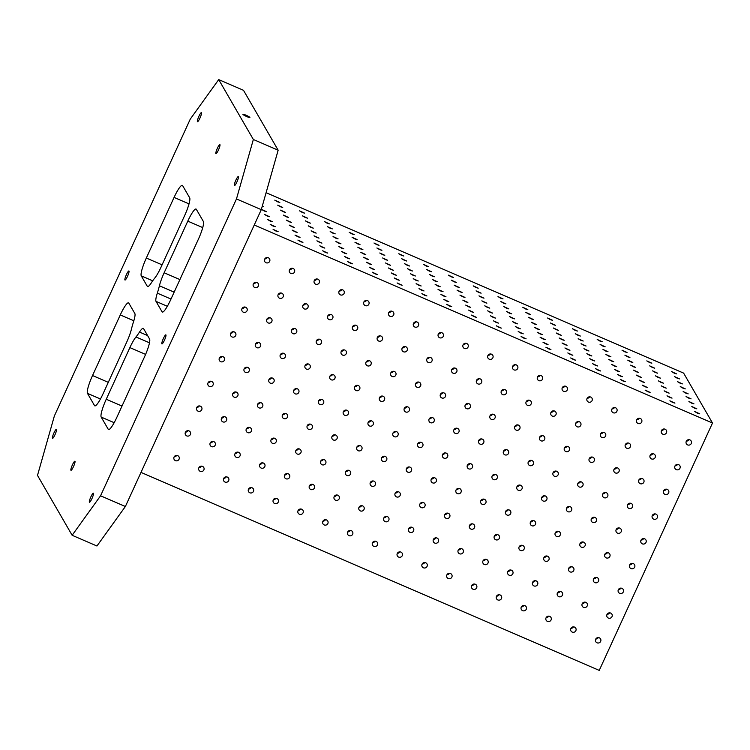<?xml version="1.0" encoding="UTF-8"?>
<svg xmlns="http://www.w3.org/2000/svg" width="750" height="750" viewBox="0 0 750 750"><rect width="100%" height="100%" fill="white"/><g stroke="black" fill="none" stroke-linecap="round" stroke-linejoin="round"><path stroke-width="1.12" d="M433.481 539.288A2.775 2.709 150 0 0 435.994 537.834M408.675 528.572A2.775 2.709 150 0 0 411.197 527.119M383.878 517.856A2.775 2.709 150 0 0 386.391 516.403M359.081 507.141A2.775 2.709 150 0 0 361.594 505.688M334.275 496.425A2.775 2.709 150 0 0 336.797 494.972M309.478 485.709A2.775 2.709 150 0 0 311.991 484.256M444.806 514.547A2.775 2.709 150 0 0 447.319 513.094M420 503.831A2.775 2.709 150 0 0 422.522 502.378M395.203 493.116A2.775 2.709 150 0 0 397.716 491.663M370.406 482.4A2.775 2.709 150 0 0 372.919 480.947M345.6 471.684A2.775 2.709 150 0 0 348.122 470.231M320.803 460.969A2.775 2.709 150 0 0 323.316 459.516M431.325 479.1A2.775 2.709 150 0 0 433.847 477.638M406.528 468.384A2.775 2.709 150 0 0 409.041 466.922M381.731 457.669A2.775 2.709 150 0 0 384.244 456.206M356.925 446.953A2.775 2.709 150 0 0 359.447 445.491M37.5 475.397L54.375 415.941L190.284 119.091L218.709 79.603L253.35 139.491L236.475 198.947L100.566 495.797L72.141 535.284L37.5 475.397M545.812 343.894L543 342.234L548.044 344.55L545.812 343.894M421.106 503.634L421.613 502.509M432.431 478.894L432.938 477.778M477.731 379.941L478.247 378.825M466.631 403.678L465.787 404.85M453.984 429.619A2.775 2.709 150 0 0 456.497 428.166M429.178 418.903A2.775 2.709 150 0 0 431.7 417.45M404.381 408.188A2.775 2.709 150 0 0 406.894 406.734M379.575 397.472A2.775 2.709 150 0 0 382.097 396.019M490.106 415.603A2.775 2.709 150 0 0 492.619 414.15M465.309 404.887A2.775 2.709 150 0 0 467.822 403.434M440.503 394.172A2.775 2.709 150 0 0 443.025 392.709M415.706 383.456A2.775 2.709 150 0 0 418.219 381.994M390.909 372.741A2.775 2.709 150 0 0 393.422 371.278M366.103 362.025A2.775 2.709 150 0 0 368.625 360.562M501.431 390.863A2.775 2.709 150 0 0 503.944 389.409M476.634 380.147A2.775 2.709 150 0 0 479.147 378.694M451.828 369.431A2.775 2.709 150 0 0 454.35 367.978M427.031 358.716A2.775 2.709 150 0 0 429.544 357.262M402.234 348A2.775 2.709 150 0 0 404.747 346.547M377.428 337.284A2.775 2.709 150 0 0 379.95 335.831M557.484 592.866A2.775 2.709 150 0 0 559.997 591.413M532.678 582.15A2.775 2.709 150 0 0 535.2 580.697M507.881 571.434A2.775 2.709 150 0 0 510.394 569.981M483.084 560.719A2.775 2.709 150 0 0 485.597 559.266M568.809 568.125A2.775 2.709 150 0 0 571.322 566.672M544.003 557.409A2.775 2.709 150 0 0 546.525 555.956M519.206 546.694A2.775 2.709 150 0 0 521.719 545.241M494.409 535.978A2.775 2.709 150 0 0 496.922 534.525M580.134 543.394A2.775 2.709 150 0 0 582.647 541.941M555.328 532.678A2.775 2.709 150 0 0 557.85 531.225M530.531 521.962A2.775 2.709 150 0 0 533.044 520.509M505.734 511.247A2.775 2.709 150 0 0 508.247 509.784M259.875 464.278A2.775 2.709 150 0 0 262.387 462.825M235.078 453.562A2.775 2.709 150 0 0 237.591 452.109M210.272 442.847A2.775 2.709 150 0 0 212.794 441.394M185.475 432.131A2.775 2.709 150 0 0 187.988 430.678M271.2 439.537A2.775 2.709 150 0 0 273.712 438.084M246.403 428.822A2.775 2.709 150 0 0 248.916 427.369M221.597 418.106A2.775 2.709 150 0 0 224.119 416.653M196.8 407.391A2.775 2.709 150 0 0 199.312 405.938M257.728 404.091A2.775 2.709 150 0 0 260.241 402.628M232.922 393.375A2.775 2.709 150 0 0 235.444 391.913M208.125 382.659A2.775 2.709 150 0 0 210.638 381.197M116.784 417.459L144.525 356.85A16.453 2.803 -66.6 0 0 149.588 339.019L143.569 328.594A16.453 2.803 -66.6 0 0 143.297 328.341A16.453 2.803 -66.6 0 0 139.5 332.072A35.644 6.066 -66.6 0 1 135.975 336.966A16.453 2.803 -66.6 0 0 129.881 347.606L106.247 399.244A16.453 2.803 -66.6 0 0 101.184 417.075L108.253 429.309A16.453 2.803 -66.6 0 0 108.525 429.562A16.453 2.803 -66.6 0 0 116.784 417.459M602.784 493.922A2.775 2.709 150 0 0 605.297 492.459M577.987 483.197A2.775 2.709 150 0 0 580.5 481.744M553.181 472.481A2.775 2.709 150 0 0 555.703 471.028M614.109 469.181A2.775 2.709 150 0 0 616.622 467.728M589.312 458.466A2.775 2.709 150 0 0 591.825 457.013M564.506 447.75A2.775 2.709 150 0 0 567.028 446.297M539.709 437.034A2.775 2.709 150 0 0 542.222 435.581M625.434 444.441A2.775 2.709 150 0 0 627.947 442.987M600.637 433.725A2.775 2.709 150 0 0 603.15 432.272M575.831 423.009A2.775 2.709 150 0 0 578.353 421.556M551.034 412.294A2.775 2.709 150 0 0 553.547 410.841M528.384 461.766A2.775 2.709 150 0 0 530.897 460.312M517.322 425.025A2.775 2.709 150 0 0 517.425 424.866L517.322 425.025A2.775 2.709 150 0 1 514.903 426.319M526.238 401.578A2.775 2.709 150 0 0 528.75 400.125M92.531 375.534A16.453 2.803 -66.6 0 0 87.469 393.375L94.538 405.6A16.453 2.803 -66.6 0 0 94.809 405.863A16.453 2.803 -66.6 0 0 103.069 393.75L126.712 342.113A16.453 2.803 -66.6 0 0 131.438 329.119A35.644 6.066 -66.6 0 1 133.528 321.741A16.453 2.803 -66.6 0 0 134.831 313.5L128.803 303.084A16.453 2.803 -66.6 0 0 128.531 302.822A16.453 2.803 -66.6 0 0 120.281 314.934L92.531 375.534L108.291 382.35M280.378 354.609A2.775 2.709 150 0 0 282.891 353.156M255.581 343.894A2.775 2.709 150 0 0 258.094 342.441M230.775 333.178A2.775 2.709 150 0 0 233.297 331.725M316.5 340.594A2.775 2.709 150 0 0 319.022 339.131M291.703 329.878A2.775 2.709 150 0 0 294.216 328.416M266.906 319.163A2.775 2.709 150 0 0 269.419 317.7M242.1 308.447A2.775 2.709 150 0 0 244.622 306.984M327.825 315.853A2.775 2.709 150 0 0 330.347 314.4M303.028 305.138A2.775 2.709 150 0 0 305.541 303.684M278.231 294.422A2.775 2.709 150 0 0 280.744 292.969M253.425 283.706A2.775 2.709 150 0 0 255.947 282.253M170.578 299.953L198.328 239.353A16.453 2.803 -66.6 0 0 203.391 221.512L196.312 209.288A16.453 2.803 -66.6 0 0 196.041 209.025A16.453 2.803 -66.6 0 0 187.791 221.137L164.147 272.775A16.453 2.803 -66.6 0 0 159.422 285.769A35.644 6.066 -66.6 0 1 157.322 293.147A16.453 2.803 -66.6 0 0 156.019 301.388L162.047 311.803A16.453 2.803 -66.6 0 0 162.319 312.066A16.453 2.803 -66.6 0 0 170.578 299.953M697.5 413.184L694.697 411.525L699.731 413.831L697.5 413.184M672.703 402.469L669.891 400.809L674.934 403.116L672.703 402.469M647.906 391.753L645.094 390.094L650.128 392.4L647.906 391.753M623.1 381.038L620.288 379.378L625.331 381.684L623.1 381.038M598.303 370.322L595.491 368.663L600.534 370.969L598.303 370.322M573.506 359.606L570.694 357.947L575.728 360.253L573.506 359.606M548.7 348.891L545.887 347.231L550.931 349.537L548.7 348.891M523.903 338.175L521.091 336.516L526.125 338.822L523.903 338.175M499.097 327.459L496.294 325.8L501.328 328.106L499.097 327.459M474.3 316.744L471.488 315.084L476.531 317.391L474.3 316.744M449.503 306.028L446.691 304.369L451.725 306.675L449.503 306.028M424.697 295.312L421.884 293.653L426.928 295.959L424.697 295.312M399.9 284.597L397.087 282.938L402.122 285.244L399.9 284.597M375.094 273.881L372.291 272.222L377.325 274.528L375.094 273.881M350.297 263.166L347.484 261.506L352.528 263.812L350.297 263.166M325.5 252.441L322.688 250.791L327.722 253.097L325.5 252.441M300.694 241.725L297.891 240.075L302.925 242.381L300.694 241.725M275.897 231.009L273.084 229.359L278.128 231.666L275.897 231.009M694.622 408.188L691.809 406.537L696.844 408.844L694.622 408.188M669.816 397.472L667.003 395.822L672.047 398.128L669.816 397.472M645.019 386.756L642.206 385.106L647.241 387.413L645.019 386.756M620.212 376.041L617.409 374.391L622.444 376.697L620.212 376.041M595.416 365.325L592.603 363.675L597.647 365.981L595.416 365.325M570.619 354.609L567.806 352.95L572.841 355.266L570.619 354.609M521.016 333.178L518.203 331.519L523.237 333.834L521.016 333.178M496.209 322.462L493.406 320.803L498.441 323.109L496.209 322.462M471.412 311.747L468.6 310.087L473.644 312.394L471.412 311.747M446.616 301.031L443.803 299.372L448.837 301.678L446.616 301.031M421.809 290.316L418.997 288.656L424.041 290.963L421.809 290.316M397.013 279.6L394.2 277.941L399.244 280.247L397.013 279.6M372.216 268.884L369.403 267.225L374.438 269.531L372.216 268.884M347.409 258.169L344.597 256.509L349.641 258.816L347.409 258.169M322.613 247.453L319.8 245.794L324.834 248.1L322.613 247.453M297.806 236.738L295.003 235.078L300.038 237.384L297.806 236.738M273.009 226.022L270.197 224.362L275.241 226.669L273.009 226.022M691.734 403.2L688.922 401.541L693.956 403.847L691.734 403.2M666.928 392.484L664.116 390.825L669.159 393.131L666.928 392.484M642.131 381.769L639.319 380.109L644.353 382.416L642.131 381.769M617.325 371.053L614.522 369.394L619.556 371.7L617.325 371.053M592.528 360.338L589.716 358.678L594.759 360.984L592.528 360.338M567.731 349.622L564.919 347.963L569.953 350.269L567.731 349.622M542.925 338.906L540.112 337.247L545.156 339.553L542.925 338.906M518.128 328.191L515.316 326.531L520.35 328.837L518.128 328.191M493.331 317.475L490.519 315.816L495.553 318.122L493.331 317.475M468.525 306.759L465.712 305.1L470.756 307.406L468.525 306.759M443.728 296.044L440.916 294.384L445.95 296.691L443.728 296.044M418.922 285.328L416.119 283.669L421.153 285.975L418.922 285.328M394.125 274.613L391.312 272.953L396.356 275.259L394.125 274.613M369.328 263.897L366.516 262.238L371.55 264.544L369.328 263.897M344.522 253.181L341.709 251.522L346.753 253.828L344.522 253.181M319.725 242.466L316.913 240.806L321.947 243.112L319.725 242.466M294.919 231.75L292.116 230.091L297.15 232.397L294.919 231.75M270.122 221.034L267.309 219.375L272.353 221.681L270.122 221.034M688.847 398.212L686.034 396.553L691.069 398.859L688.847 398.212M664.041 387.497L661.228 385.837L666.272 388.144L664.041 387.497M639.244 376.781L636.431 375.122L641.466 377.428L639.244 376.781M614.438 366.066L611.634 364.406L616.669 366.713L614.438 366.066M589.641 355.35L586.828 353.691L591.872 355.997L589.641 355.35M564.844 344.634L562.031 342.975L567.066 345.281L564.844 344.634M540.037 333.919L537.225 332.259L542.269 334.566L540.037 333.919M515.241 323.203L512.428 321.544L517.472 323.85L515.241 323.203M490.444 312.488L487.631 310.828L492.666 313.134L490.444 312.488M465.637 301.772L462.825 300.113L467.869 302.419L465.637 301.772M440.841 291.056L438.028 289.397L443.062 291.703L440.841 291.056M416.034 280.341L413.231 278.681L418.266 280.988L416.034 280.341M391.238 269.625L388.425 267.966L393.469 270.272L391.238 269.625M366.441 258.909L363.628 257.25L368.663 259.556L366.441 258.909M341.634 248.184L338.822 246.534L343.866 248.841L341.634 248.184M316.837 237.469L314.025 235.819L319.059 238.125L316.837 237.469M292.031 226.753L289.228 225.103L294.262 227.409L292.031 226.753M267.234 216.037L264.422 214.388L269.466 216.694L267.234 216.037M685.959 393.216L683.147 391.566L688.181 393.872L685.959 393.216M661.153 382.5L658.341 380.85L663.384 383.156L661.153 382.5M636.356 371.784L633.544 370.134L638.578 372.441L636.356 371.784M611.559 361.069L608.747 359.409L613.781 361.725L611.559 361.069M586.753 350.353L583.941 348.694L588.984 351.009L586.753 350.353M561.956 339.637L559.144 337.978L564.178 340.294L561.956 339.637M537.15 328.922L534.347 327.262L539.381 329.578L537.15 328.922M512.353 318.206L509.541 316.547L514.584 318.853L512.353 318.206M487.556 307.491L484.744 305.831L489.778 308.137L487.556 307.491M462.75 296.775L459.938 295.116L464.981 297.422L462.75 296.775M437.953 286.059L435.141 284.4L440.175 286.706L437.953 286.059M413.147 275.344L410.344 273.684L415.378 275.991L413.147 275.344M388.35 264.628L385.538 262.969L390.581 265.275L388.35 264.628M363.553 253.912L360.741 252.253L365.775 254.559L363.553 253.912M338.747 243.197L335.934 241.537L340.978 243.844L338.747 243.197M313.95 232.481L311.137 230.822L316.181 233.128L313.95 232.481M289.153 221.766L286.341 220.106L291.375 222.413L289.153 221.766M264.347 211.05L261.534 209.391L266.578 211.697L264.347 211.05M683.072 388.228L680.259 386.569L685.294 388.875L683.072 388.228M658.266 377.512L655.453 375.853L660.497 378.159L658.266 377.512M633.469 366.797L630.656 365.138L635.7 367.444L633.469 366.797M608.672 356.081L605.859 354.422L610.894 356.728L608.672 356.081M583.866 345.366L581.053 343.706L586.097 346.012L583.866 345.366M559.069 334.65L556.256 332.991L561.291 335.297L559.069 334.65M534.263 323.934L531.459 322.275L536.494 324.581L534.263 323.934M509.466 313.219L506.653 311.559L511.697 313.866L509.466 313.219M484.669 302.503L481.856 300.844L486.891 303.15L484.669 302.503M459.862 291.788L457.05 290.128L462.094 292.434L459.862 291.788M435.066 281.072L432.253 279.413L437.288 281.719L435.066 281.072M410.259 270.356L407.456 268.697L412.491 271.003L410.259 270.356M385.463 259.641L382.65 257.981L387.694 260.287L385.463 259.641M360.666 248.925L357.853 247.266L362.887 249.572L360.666 248.925M335.859 238.209L333.056 236.55L338.091 238.856L335.859 238.209M311.062 227.494L308.25 225.834L313.294 228.141L311.062 227.494M286.266 216.778L283.453 215.119L288.488 217.425L286.266 216.778M262.378 205.772L263.691 206.709L262.209 206.363M680.184 383.241L677.372 381.581L682.406 383.888L680.184 383.241M655.378 372.525L652.575 370.866L657.609 373.172L655.378 372.525M630.581 361.809L627.769 360.15L632.812 362.456L630.581 361.809M605.784 351.094L602.972 349.434L608.006 351.741L605.784 351.094M580.978 340.378L578.166 338.719L583.209 341.025L580.978 340.378M556.181 329.662L553.369 328.003L558.403 330.309L556.181 329.662M531.375 318.947L528.572 317.288L533.606 319.594L531.375 318.947M506.578 308.231L503.766 306.572L508.809 308.878L506.578 308.231M481.781 297.516L478.969 295.856L484.003 298.163L481.781 297.516M456.975 286.8L454.163 285.141L459.206 287.447L456.975 286.8M432.178 276.084L429.366 274.425L434.409 276.731L432.178 276.084M407.381 265.369L404.569 263.709L409.603 266.016L407.381 265.369M382.575 254.644L379.762 252.994L384.806 255.3L382.575 254.644M357.778 243.928L354.966 242.278L360 244.584L357.778 243.928M332.972 233.212L330.169 231.562L335.203 233.869L332.972 233.212M308.175 222.497L305.363 220.847L310.406 223.153L308.175 222.497M283.378 211.781L280.566 210.131L285.6 212.438L283.378 211.781M677.297 378.244L674.484 376.594L679.519 378.9L677.297 378.244M652.491 367.528L649.688 365.878L654.722 368.184L652.491 367.528M627.694 356.812L624.881 355.153L629.925 357.469L627.694 356.812M602.897 346.097L600.084 344.438L605.119 346.753L602.897 346.097M578.091 335.381L575.278 333.722L580.322 336.038L578.091 335.381M553.294 324.666L550.481 323.006L555.516 325.322L553.294 324.666M528.488 313.95L525.684 312.291L530.719 314.597L528.488 313.95M503.691 303.234L500.878 301.575L505.922 303.881L503.691 303.234M478.894 292.519L476.081 290.859L481.116 293.166L478.894 292.519M454.088 281.803L451.284 280.144L456.319 282.45L454.088 281.803M429.291 271.088L426.478 269.428L431.522 271.734L429.291 271.088M404.494 260.372L401.681 258.712L406.716 261.019L404.494 260.372M379.688 249.656L376.875 247.997L381.919 250.303L379.688 249.656M354.891 238.941L352.078 237.281L357.113 239.588L354.891 238.941M330.084 228.225L327.281 226.566L332.316 228.872L330.084 228.225M305.287 217.509L302.475 215.85L307.519 218.156L305.287 217.509M280.491 206.794L277.678 205.134L282.712 207.441L280.491 206.794M674.409 373.256L671.597 371.597L676.631 373.903L674.409 373.256M649.603 362.541L646.8 360.881L651.834 363.188L649.603 362.541M624.806 351.825L621.994 350.166L627.038 352.472L624.806 351.825M600.009 341.109L597.197 339.45L602.231 341.756L600.009 341.109M575.203 330.394L572.391 328.734L577.434 331.041L575.203 330.394M550.406 319.678L547.594 318.019L552.638 320.325L550.406 319.678M525.609 308.962L522.797 307.303L527.831 309.609L525.609 308.962M500.803 298.247L497.991 296.588L503.034 298.894L500.803 298.247M476.006 287.531L473.194 285.872L478.228 288.178L476.006 287.531M451.2 276.816L448.397 275.156L453.431 277.462L451.2 276.816M426.403 266.1L423.591 264.441L428.634 266.747L426.403 266.1M401.606 255.384L398.794 253.725L403.828 256.031L401.606 255.384M376.8 244.669L373.988 243.009L379.031 245.316L376.8 244.669M352.003 233.953L349.191 232.294L354.225 234.6L352.003 233.953M327.197 223.238L324.394 221.578L329.428 223.884L327.197 223.238M302.4 212.522L299.587 210.862L304.631 213.169L302.4 212.522M277.603 201.806L274.791 200.147L279.825 202.453L277.603 201.806M266.091 192.713L683.625 373.116L712.5 423.028L254.241 225.019M595.753 639.038A2.775 2.709 150 0 0 598.275 637.575M597.028 642.806A2.775 2.709 -30 0 1 596.812 637.959A2.775 2.709 -30 0 1 600.197 642.103A2.775 2.709 -30 0 1 597.028 642.806M570.956 628.322A2.775 2.709 150 0 0 573.469 626.859M572.222 632.091A2.775 2.709 -30 0 1 572.016 627.244A2.775 2.709 -30 0 1 575.4 631.388A2.775 2.709 -30 0 1 572.222 632.091M546.159 617.606A2.775 2.709 150 0 0 548.672 616.144M547.425 621.375A2.775 2.709 -30 0 1 547.209 616.528A2.775 2.709 -30 0 1 550.603 620.672A2.775 2.709 -30 0 1 547.425 621.375M521.353 606.891A2.775 2.709 150 0 0 523.875 605.428M522.619 610.659A2.775 2.709 -30 0 1 522.413 605.812A2.775 2.709 -30 0 1 525.797 609.956A2.775 2.709 -30 0 1 522.619 610.659M496.556 596.175A2.775 2.709 150 0 0 499.069 594.712M497.822 599.944A2.775 2.709 -30 0 1 497.616 595.097A2.775 2.709 -30 0 1 501 599.241A2.775 2.709 -30 0 1 497.822 599.944M471.75 585.459A2.775 2.709 150 0 0 474.272 583.997M473.025 589.228A2.775 2.709 -30 0 1 472.809 584.381A2.775 2.709 -30 0 1 476.194 588.525A2.775 2.709 -30 0 1 473.025 589.228M446.953 574.744A2.775 2.709 150 0 0 449.466 573.281M448.219 578.513A2.775 2.709 -30 0 1 448.012 573.666A2.775 2.709 -30 0 1 451.397 577.809A2.775 2.709 -30 0 1 448.219 578.513M422.156 564.028A2.775 2.709 150 0 0 424.669 562.566M423.422 567.797A2.775 2.709 -30 0 1 423.206 562.95A2.775 2.709 -30 0 1 426.6 567.094A2.775 2.709 -30 0 1 423.422 567.797M397.35 553.312A2.775 2.709 150 0 0 399.872 551.85M398.625 557.081A2.775 2.709 -30 0 1 398.409 552.234A2.775 2.709 -30 0 1 401.794 556.378A2.775 2.709 -30 0 1 398.625 557.081M372.553 542.597A2.775 2.709 150 0 0 375.066 541.134M373.819 546.366A2.775 2.709 -30 0 1 373.612 541.519A2.775 2.709 -30 0 1 376.997 545.662A2.775 2.709 -30 0 1 373.819 546.366M347.756 531.881A2.775 2.709 150 0 0 350.269 530.419M349.022 535.65A2.775 2.709 -30 0 1 348.806 530.803A2.775 2.709 -30 0 1 352.191 534.947A2.775 2.709 -30 0 1 349.022 535.65M322.95 521.166A2.775 2.709 150 0 0 325.472 519.703M324.216 524.934A2.775 2.709 -30 0 1 324.009 520.087A2.775 2.709 -30 0 1 327.394 524.231A2.775 2.709 -30 0 1 324.216 524.934M298.153 510.45A2.775 2.709 150 0 0 300.666 508.987M299.419 514.219A2.775 2.709 -30 0 1 299.203 509.372A2.775 2.709 -30 0 1 302.597 513.516A2.775 2.709 -30 0 1 299.419 514.219M273.347 499.734A2.775 2.709 150 0 0 275.869 498.272M274.622 503.503A2.775 2.709 -30 0 1 274.406 498.656A2.775 2.709 -30 0 1 277.791 502.8A2.775 2.709 -30 0 1 274.622 503.503M248.55 489.019A2.775 2.709 150 0 0 251.062 487.556M249.816 492.778A2.775 2.709 -30 0 1 249.609 487.941A2.775 2.709 -30 0 1 252.994 492.084A2.775 2.709 -30 0 1 249.816 492.778M223.753 478.303A2.775 2.709 150 0 0 226.266 476.841M225.019 482.063A2.775 2.709 -30 0 1 224.803 477.225A2.775 2.709 -30 0 1 228.197 481.369A2.775 2.709 -30 0 1 225.019 482.063M198.947 467.578A2.775 2.709 150 0 0 201.469 466.125M200.222 471.347A2.775 2.709 -30 0 1 200.006 466.509A2.775 2.709 -30 0 1 203.391 470.653A2.775 2.709 -30 0 1 200.222 471.347M174.15 456.863A2.775 2.709 150 0 0 176.662 455.409M175.416 460.631A2.775 2.709 -30 0 1 175.209 455.794A2.775 2.709 -30 0 1 178.594 459.938A2.775 2.709 -30 0 1 175.416 460.631M607.078 614.297A2.775 2.709 150 0 0 609.6 612.844M608.353 618.066A2.775 2.709 -30 0 1 608.137 613.219A2.775 2.709 -30 0 1 611.522 617.372A2.775 2.709 -30 0 1 608.353 618.066M582.281 603.581A2.775 2.709 150 0 0 584.794 602.128M583.547 607.35A2.775 2.709 -30 0 1 583.341 602.503A2.775 2.709 -30 0 1 586.725 606.656A2.775 2.709 -30 0 1 583.547 607.35M558.75 596.634A2.775 2.709 -30 0 1 558.534 591.788A2.775 2.709 -30 0 1 561.928 595.941A2.775 2.709 -30 0 1 558.75 596.634M533.953 585.919A2.775 2.709 -30 0 1 533.738 581.072A2.775 2.709 -30 0 1 537.122 585.225A2.775 2.709 -30 0 1 533.953 585.919M509.147 575.203A2.775 2.709 -30 0 1 508.941 570.356A2.775 2.709 -30 0 1 512.325 574.509A2.775 2.709 -30 0 1 509.147 575.203M484.35 564.487A2.775 2.709 -30 0 1 484.134 559.641A2.775 2.709 -30 0 1 487.519 563.794A2.775 2.709 -30 0 1 484.35 564.487M459.544 553.772A2.775 2.709 -30 0 1 459.337 548.925A2.775 2.709 -30 0 1 462.722 553.078A2.775 2.709 -30 0 1 459.544 553.772M458.278 550.003A2.775 2.709 150 0 0 460.697 548.709M434.747 543.056A2.775 2.709 -30 0 1 434.531 538.209A2.775 2.709 -30 0 1 437.925 542.353A2.775 2.709 -30 0 1 434.747 543.056M409.95 532.341A2.775 2.709 -30 0 1 409.734 527.494A2.775 2.709 -30 0 1 413.119 531.638A2.775 2.709 -30 0 1 409.95 532.341M385.144 521.625A2.775 2.709 -30 0 1 384.938 516.778A2.775 2.709 -30 0 1 388.322 520.922A2.775 2.709 -30 0 1 385.144 521.625M360.347 510.909A2.775 2.709 -30 0 1 360.131 506.062A2.775 2.709 -30 0 1 363.525 510.206A2.775 2.709 -30 0 1 360.347 510.909M335.541 500.194A2.775 2.709 -30 0 1 335.334 495.347A2.775 2.709 -30 0 1 338.719 499.491A2.775 2.709 -30 0 1 335.541 500.194M310.744 489.478A2.775 2.709 -30 0 1 310.538 484.631A2.775 2.709 -30 0 1 313.922 488.775A2.775 2.709 -30 0 1 310.744 489.478M284.672 474.994A2.775 2.709 150 0 0 287.194 473.541M285.947 478.762A2.775 2.709 -30 0 1 285.731 473.916A2.775 2.709 -30 0 1 289.116 478.059A2.775 2.709 -30 0 1 285.947 478.762M261.141 468.047A2.775 2.709 -30 0 1 260.934 463.2A2.775 2.709 -30 0 1 264.319 467.344A2.775 2.709 -30 0 1 261.141 468.047M236.344 457.331A2.775 2.709 -30 0 1 236.128 452.484A2.775 2.709 -30 0 1 239.522 456.628A2.775 2.709 -30 0 1 236.344 457.331M211.547 446.616A2.775 2.709 -30 0 1 211.331 441.769A2.775 2.709 -30 0 1 214.716 445.912A2.775 2.709 -30 0 1 211.547 446.616M186.741 435.9A2.775 2.709 -30 0 1 186.534 431.053A2.775 2.709 -30 0 1 189.919 435.197A2.775 2.709 -30 0 1 186.741 435.9M618.403 589.556A2.775 2.709 150 0 0 620.925 588.103M619.678 593.325A2.775 2.709 -30 0 1 619.462 588.488A2.775 2.709 -30 0 1 622.847 592.631A2.775 2.709 -30 0 1 619.678 593.325M593.606 578.841A2.775 2.709 150 0 0 596.119 577.388M594.872 582.609A2.775 2.709 -30 0 1 594.666 577.772A2.775 2.709 -30 0 1 598.05 581.916A2.775 2.709 -30 0 1 594.872 582.609M570.075 571.894A2.775 2.709 -30 0 1 569.859 567.056A2.775 2.709 -30 0 1 573.253 571.2A2.775 2.709 -30 0 1 570.075 571.894M545.278 561.178A2.775 2.709 -30 0 1 545.062 556.341A2.775 2.709 -30 0 1 548.447 560.484A2.775 2.709 -30 0 1 545.278 561.178M520.472 550.462A2.775 2.709 -30 0 1 520.266 545.625A2.775 2.709 -30 0 1 523.65 549.769A2.775 2.709 -30 0 1 520.472 550.462M495.675 539.747A2.775 2.709 -30 0 1 495.459 534.909A2.775 2.709 -30 0 1 498.853 539.053A2.775 2.709 -30 0 1 495.675 539.747M470.869 529.031A2.775 2.709 -30 0 1 470.663 524.194A2.775 2.709 -30 0 1 474.047 528.337A2.775 2.709 -30 0 1 470.869 529.031M469.603 525.262A2.775 2.709 150 0 0 472.022 523.978M446.072 518.316A2.775 2.709 -30 0 1 445.856 513.478A2.775 2.709 -30 0 1 449.25 517.622A2.775 2.709 -30 0 1 446.072 518.316M421.275 507.6A2.775 2.709 -30 0 1 421.059 502.762A2.775 2.709 -30 0 1 424.444 506.906A2.775 2.709 -30 0 1 421.275 507.6M396.469 496.884A2.775 2.709 -30 0 1 396.262 492.047A2.775 2.709 -30 0 1 399.647 496.191A2.775 2.709 -30 0 1 396.469 496.884M371.672 486.169A2.775 2.709 -30 0 1 371.456 481.331A2.775 2.709 -30 0 1 374.85 485.475A2.775 2.709 -30 0 1 371.672 486.169M346.875 475.453A2.775 2.709 -30 0 1 346.659 470.606A2.775 2.709 -30 0 1 350.044 474.759A2.775 2.709 -30 0 1 346.875 475.453M322.069 464.738A2.775 2.709 -30 0 1 321.863 459.891A2.775 2.709 -30 0 1 325.247 464.044A2.775 2.709 -30 0 1 322.069 464.738M296.006 450.253A2.775 2.709 150 0 0 298.519 448.8M297.272 454.022A2.775 2.709 -30 0 1 297.056 449.175A2.775 2.709 -30 0 1 300.441 453.328A2.775 2.709 -30 0 1 297.272 454.022M272.466 443.306A2.775 2.709 -30 0 1 272.259 438.459A2.775 2.709 -30 0 1 275.644 442.613A2.775 2.709 -30 0 1 272.466 443.306M247.669 432.591A2.775 2.709 -30 0 1 247.453 427.744A2.775 2.709 -30 0 1 250.847 431.897A2.775 2.709 -30 0 1 247.669 432.591M222.872 421.875A2.775 2.709 -30 0 1 222.656 417.028A2.775 2.709 -30 0 1 226.041 421.181A2.775 2.709 -30 0 1 222.872 421.875M198.066 411.159A2.775 2.709 -30 0 1 197.859 406.312A2.775 2.709 -30 0 1 201.244 410.466A2.775 2.709 -30 0 1 198.066 411.159M629.738 564.825A2.775 2.709 150 0 0 632.25 563.372M631.003 568.594A2.775 2.709 -30 0 1 630.788 563.747A2.775 2.709 -30 0 1 634.181 567.891A2.775 2.709 -30 0 1 631.003 568.594M604.931 554.109A2.775 2.709 150 0 0 607.453 552.656M606.197 557.878A2.775 2.709 -30 0 1 605.991 553.031A2.775 2.709 -30 0 1 609.375 557.175A2.775 2.709 -30 0 1 606.197 557.878M581.4 547.163A2.775 2.709 -30 0 1 581.184 542.316A2.775 2.709 -30 0 1 584.578 546.459A2.775 2.709 -30 0 1 581.4 547.163M556.603 536.447A2.775 2.709 -30 0 1 556.388 531.6A2.775 2.709 -30 0 1 559.772 535.744A2.775 2.709 -30 0 1 556.603 536.447M531.797 525.731A2.775 2.709 -30 0 1 531.591 520.884A2.775 2.709 -30 0 1 534.975 525.028A2.775 2.709 -30 0 1 531.797 525.731M507 515.016A2.775 2.709 -30 0 1 506.784 510.169A2.775 2.709 -30 0 1 510.178 514.312A2.775 2.709 -30 0 1 507 515.016M480.928 500.531A2.775 2.709 150 0 0 483.45 499.069M482.203 504.3A2.775 2.709 -30 0 1 481.988 499.453A2.775 2.709 -30 0 1 485.372 503.597A2.775 2.709 -30 0 1 482.203 504.3M456.131 489.816A2.775 2.709 150 0 0 458.644 488.353M457.397 493.584A2.775 2.709 -30 0 1 457.191 488.738A2.775 2.709 -30 0 1 460.575 492.881A2.775 2.709 -30 0 1 457.397 493.584M432.6 482.869A2.775 2.709 -30 0 1 432.384 478.022A2.775 2.709 -30 0 1 435.769 482.166A2.775 2.709 -30 0 1 432.6 482.869M407.794 472.153A2.775 2.709 -30 0 1 407.587 467.306A2.775 2.709 -30 0 1 410.972 471.45A2.775 2.709 -30 0 1 407.794 472.153M382.997 461.438A2.775 2.709 -30 0 1 382.781 456.591A2.775 2.709 -30 0 1 386.175 460.734A2.775 2.709 -30 0 1 382.997 461.438M358.2 450.722A2.775 2.709 -30 0 1 357.984 445.875A2.775 2.709 -30 0 1 361.369 450.019A2.775 2.709 -30 0 1 358.2 450.722M332.128 436.238A2.775 2.709 150 0 0 334.641 434.775M333.394 440.006A2.775 2.709 -30 0 1 333.188 435.159A2.775 2.709 -30 0 1 336.572 439.303A2.775 2.709 -30 0 1 333.394 440.006M307.331 425.522A2.775 2.709 150 0 0 309.844 424.059M308.597 429.291A2.775 2.709 -30 0 1 308.381 424.444A2.775 2.709 -30 0 1 311.775 428.588A2.775 2.709 -30 0 1 308.597 429.291M282.525 414.806A2.775 2.709 150 0 0 285.047 413.344M283.791 418.575A2.775 2.709 -30 0 1 283.584 413.728A2.775 2.709 -30 0 1 286.969 417.872A2.775 2.709 -30 0 1 283.791 418.575M258.994 407.859A2.775 2.709 -30 0 1 258.778 403.012A2.775 2.709 -30 0 1 262.172 407.156A2.775 2.709 -30 0 1 258.994 407.859M234.197 397.144A2.775 2.709 -30 0 1 233.981 392.297A2.775 2.709 -30 0 1 237.366 396.441A2.775 2.709 -30 0 1 234.197 397.144M209.391 386.428A2.775 2.709 -30 0 1 209.184 381.581A2.775 2.709 -30 0 1 212.569 385.725A2.775 2.709 -30 0 1 209.391 386.428M641.062 540.084A2.775 2.709 150 0 0 643.575 538.631M642.328 543.853A2.775 2.709 -30 0 1 642.112 539.006A2.775 2.709 -30 0 1 645.506 543.159A2.775 2.709 -30 0 1 642.328 543.853M616.256 529.369A2.775 2.709 150 0 0 618.778 527.916M617.531 533.137A2.775 2.709 -30 0 1 617.316 528.291A2.775 2.709 -30 0 1 620.7 532.444A2.775 2.709 -30 0 1 617.531 533.137M591.459 518.653A2.775 2.709 150 0 0 593.972 517.2M592.725 522.422A2.775 2.709 -30 0 1 592.519 517.575A2.775 2.709 -30 0 1 595.903 521.728A2.775 2.709 -30 0 1 592.725 522.422M566.653 507.937A2.775 2.709 150 0 0 569.175 506.484M567.928 511.706A2.775 2.709 -30 0 1 567.712 506.859A2.775 2.709 -30 0 1 571.097 511.013A2.775 2.709 -30 0 1 567.928 511.706M541.856 497.222A2.775 2.709 150 0 0 544.369 495.769M543.122 500.991A2.775 2.709 -30 0 1 542.916 496.144A2.775 2.709 -30 0 1 546.3 500.297A2.775 2.709 -30 0 1 543.122 500.991M517.059 486.506A2.775 2.709 150 0 0 519.572 485.053M518.325 490.275A2.775 2.709 -30 0 1 518.109 485.428A2.775 2.709 -30 0 1 521.503 489.581A2.775 2.709 -30 0 1 518.325 490.275M492.253 475.791A2.775 2.709 150 0 0 494.775 474.337M493.528 479.559A2.775 2.709 -30 0 1 493.313 474.713A2.775 2.709 -30 0 1 496.697 478.866A2.775 2.709 -30 0 1 493.528 479.559M467.456 465.075A2.775 2.709 150 0 0 469.969 463.622M468.722 468.844A2.775 2.709 -30 0 1 468.516 463.997A2.775 2.709 -30 0 1 471.9 468.15A2.775 2.709 -30 0 1 468.722 468.844M442.659 454.359A2.775 2.709 150 0 0 445.172 452.906M443.925 458.128A2.775 2.709 -30 0 1 443.709 453.281A2.775 2.709 -30 0 1 447.103 457.434A2.775 2.709 -30 0 1 443.925 458.128M417.853 443.644A2.775 2.709 150 0 0 420.375 442.191M419.119 447.413A2.775 2.709 -30 0 1 418.912 442.566A2.775 2.709 -30 0 1 422.297 446.719A2.775 2.709 -30 0 1 419.119 447.413M393.056 432.928A2.775 2.709 150 0 0 395.569 431.475M394.322 436.697A2.775 2.709 -30 0 1 394.106 431.85A2.775 2.709 -30 0 1 397.5 436.003A2.775 2.709 -30 0 1 394.322 436.697M368.25 422.213A2.775 2.709 150 0 0 370.772 420.759M369.525 425.981A2.775 2.709 -30 0 1 369.309 421.134A2.775 2.709 -30 0 1 372.694 425.287A2.775 2.709 -30 0 1 369.525 425.981M343.453 411.497A2.775 2.709 150 0 0 345.966 410.044M344.719 415.266A2.775 2.709 -30 0 1 344.513 410.419A2.775 2.709 -30 0 1 347.897 414.562A2.775 2.709 -30 0 1 344.719 415.266M318.656 400.781A2.775 2.709 150 0 0 321.169 399.328M319.922 404.55A2.775 2.709 -30 0 1 319.706 399.703A2.775 2.709 -30 0 1 323.1 403.847A2.775 2.709 -30 0 1 319.922 404.55M293.85 390.066A2.775 2.709 150 0 0 296.372 388.612M295.125 393.834A2.775 2.709 -30 0 1 294.909 388.988A2.775 2.709 -30 0 1 298.294 393.131A2.775 2.709 -30 0 1 295.125 393.834M269.053 379.35A2.775 2.709 150 0 0 271.566 377.897M270.319 383.119A2.775 2.709 -30 0 1 270.113 378.272A2.775 2.709 -30 0 1 273.497 382.416A2.775 2.709 -30 0 1 270.319 383.119M244.247 368.634A2.775 2.709 150 0 0 246.769 367.181M245.522 372.403A2.775 2.709 -30 0 1 245.306 367.556A2.775 2.709 -30 0 1 248.691 371.7A2.775 2.709 -30 0 1 245.522 372.403M219.45 357.919A2.775 2.709 150 0 0 221.962 356.466M220.716 361.688A2.775 2.709 -30 0 1 220.509 356.841A2.775 2.709 -30 0 1 223.894 360.984A2.775 2.709 -30 0 1 220.716 361.688M652.388 515.353A2.775 2.709 150 0 0 654.9 513.891M653.653 519.122A2.775 2.709 -30 0 1 653.438 514.275A2.775 2.709 -30 0 1 656.831 518.419A2.775 2.709 -30 0 1 653.653 519.122M627.581 504.637A2.775 2.709 150 0 0 630.103 503.175M628.856 508.397A2.775 2.709 -30 0 1 628.641 503.559A2.775 2.709 -30 0 1 632.025 507.703A2.775 2.709 -30 0 1 628.856 508.397M604.05 497.681A2.775 2.709 -30 0 1 603.844 492.844A2.775 2.709 -30 0 1 607.228 496.988A2.775 2.709 -30 0 1 604.05 497.681M579.253 486.966A2.775 2.709 -30 0 1 579.038 482.128A2.775 2.709 -30 0 1 582.422 486.272A2.775 2.709 -30 0 1 579.253 486.966M554.447 476.25A2.775 2.709 -30 0 1 554.241 471.412A2.775 2.709 -30 0 1 557.625 475.556A2.775 2.709 -30 0 1 554.447 476.25M529.65 465.534A2.775 2.709 -30 0 1 529.434 460.697A2.775 2.709 -30 0 1 532.828 464.841A2.775 2.709 -30 0 1 529.65 465.534M503.578 451.05A2.775 2.709 150 0 0 506.1 449.597M504.853 454.819A2.775 2.709 -30 0 1 504.637 449.981A2.775 2.709 -30 0 1 508.022 454.125A2.775 2.709 -30 0 1 504.853 454.819M478.781 440.334A2.775 2.709 150 0 0 481.294 438.881M480.047 444.103A2.775 2.709 -30 0 1 479.841 439.266A2.775 2.709 -30 0 1 483.225 443.409A2.775 2.709 -30 0 1 480.047 444.103M455.25 433.387A2.775 2.709 -30 0 1 455.034 428.55A2.775 2.709 -30 0 1 458.428 432.694A2.775 2.709 -30 0 1 455.25 433.387M430.453 422.672A2.775 2.709 -30 0 1 430.238 417.834A2.775 2.709 -30 0 1 433.622 421.978A2.775 2.709 -30 0 1 430.453 422.672M405.647 411.956A2.775 2.709 -30 0 1 405.441 407.119A2.775 2.709 -30 0 1 408.825 411.262A2.775 2.709 -30 0 1 405.647 411.956M380.85 401.241A2.775 2.709 -30 0 1 380.634 396.403A2.775 2.709 -30 0 1 384.019 400.547A2.775 2.709 -30 0 1 380.85 401.241M354.778 386.756A2.775 2.709 150 0 0 357.291 385.303M356.044 390.525A2.775 2.709 -30 0 1 355.837 385.688A2.775 2.709 -30 0 1 359.222 389.831A2.775 2.709 -30 0 1 356.044 390.525M329.981 376.041A2.775 2.709 150 0 0 332.494 374.587M331.247 379.809A2.775 2.709 -30 0 1 331.031 374.972A2.775 2.709 -30 0 1 334.425 379.116A2.775 2.709 -30 0 1 331.247 379.809M305.175 365.325A2.775 2.709 150 0 0 307.697 363.872M306.45 369.094A2.775 2.709 -30 0 1 306.234 364.256A2.775 2.709 -30 0 1 309.619 368.4A2.775 2.709 -30 0 1 306.45 369.094M281.644 358.378A2.775 2.709 -30 0 1 281.438 353.541A2.775 2.709 -30 0 1 284.822 357.684A2.775 2.709 -30 0 1 281.644 358.378M256.847 347.662A2.775 2.709 -30 0 1 256.631 342.816A2.775 2.709 -30 0 1 260.025 346.969A2.775 2.709 -30 0 1 256.847 347.662M232.041 336.947A2.775 2.709 -30 0 1 231.834 332.1A2.775 2.709 -30 0 1 235.219 336.253A2.775 2.709 -30 0 1 232.041 336.947M663.713 490.613A2.775 2.709 150 0 0 666.225 489.159M664.978 494.381A2.775 2.709 -30 0 1 664.763 489.534A2.775 2.709 -30 0 1 668.156 493.678A2.775 2.709 -30 0 1 664.978 494.381M638.906 479.897A2.775 2.709 150 0 0 641.428 478.444M640.181 483.666A2.775 2.709 -30 0 1 639.966 478.819A2.775 2.709 -30 0 1 643.35 482.962A2.775 2.709 -30 0 1 640.181 483.666M615.375 472.95A2.775 2.709 -30 0 1 615.169 468.103A2.775 2.709 -30 0 1 618.553 472.247A2.775 2.709 -30 0 1 615.375 472.95M590.578 462.234A2.775 2.709 -30 0 1 590.363 457.387A2.775 2.709 -30 0 1 593.756 461.531A2.775 2.709 -30 0 1 590.578 462.234M565.772 451.519A2.775 2.709 -30 0 1 565.566 446.672A2.775 2.709 -30 0 1 568.95 450.816A2.775 2.709 -30 0 1 565.772 451.519M540.975 440.803A2.775 2.709 -30 0 1 540.769 435.956A2.775 2.709 -30 0 1 544.153 440.1A2.775 2.709 -30 0 1 540.975 440.803M516.178 430.087A2.775 2.709 -30 0 1 515.962 425.241A2.775 2.709 -30 0 1 519.347 429.384A2.775 2.709 -30 0 1 516.178 430.087M491.372 419.372A2.775 2.709 -30 0 1 491.166 414.525A2.775 2.709 -30 0 1 494.55 418.669A2.775 2.709 -30 0 1 491.372 419.372M466.575 408.656A2.775 2.709 -30 0 1 466.359 403.809A2.775 2.709 -30 0 1 469.753 407.953A2.775 2.709 -30 0 1 466.575 408.656M441.778 397.941A2.775 2.709 -30 0 1 441.562 393.094A2.775 2.709 -30 0 1 444.947 397.238A2.775 2.709 -30 0 1 441.778 397.941M416.972 387.225A2.775 2.709 -30 0 1 416.766 382.378A2.775 2.709 -30 0 1 420.15 386.522A2.775 2.709 -30 0 1 416.972 387.225M392.175 376.509A2.775 2.709 -30 0 1 391.959 371.663A2.775 2.709 -30 0 1 395.344 375.806A2.775 2.709 -30 0 1 392.175 376.509M367.369 365.794A2.775 2.709 -30 0 1 367.162 360.947A2.775 2.709 -30 0 1 370.547 365.091A2.775 2.709 -30 0 1 367.369 365.794M341.306 351.309A2.775 2.709 150 0 0 343.819 349.847M342.572 355.078A2.775 2.709 -30 0 1 342.356 350.231A2.775 2.709 -30 0 1 345.75 354.375A2.775 2.709 -30 0 1 342.572 355.078M317.775 344.363A2.775 2.709 -30 0 1 317.559 339.516A2.775 2.709 -30 0 1 320.944 343.659A2.775 2.709 -30 0 1 317.775 344.363M292.969 333.647A2.775 2.709 -30 0 1 292.762 328.8A2.775 2.709 -30 0 1 296.147 332.944A2.775 2.709 -30 0 1 292.969 333.647M268.172 322.931A2.775 2.709 -30 0 1 267.956 318.084A2.775 2.709 -30 0 1 271.35 322.228A2.775 2.709 -30 0 1 268.172 322.931M243.375 312.216A2.775 2.709 -30 0 1 243.159 307.369A2.775 2.709 -30 0 1 246.544 311.512A2.775 2.709 -30 0 1 243.375 312.216M675.037 465.872A2.775 2.709 150 0 0 677.55 464.419M676.303 469.641A2.775 2.709 -30 0 1 676.087 464.794A2.775 2.709 -30 0 1 679.481 468.947A2.775 2.709 -30 0 1 676.303 469.641M650.231 455.156A2.775 2.709 150 0 0 652.753 453.703M651.506 458.925A2.775 2.709 -30 0 1 651.291 454.078A2.775 2.709 -30 0 1 654.675 458.231A2.775 2.709 -30 0 1 651.506 458.925M626.7 448.209A2.775 2.709 -30 0 1 626.494 443.363A2.775 2.709 -30 0 1 629.878 447.516A2.775 2.709 -30 0 1 626.7 448.209M601.903 437.494A2.775 2.709 -30 0 1 601.688 432.647A2.775 2.709 -30 0 1 605.081 436.8A2.775 2.709 -30 0 1 601.903 437.494M577.106 426.778A2.775 2.709 -30 0 1 576.891 421.931A2.775 2.709 -30 0 1 580.275 426.084A2.775 2.709 -30 0 1 577.106 426.778M552.3 416.062A2.775 2.709 -30 0 1 552.094 411.216A2.775 2.709 -30 0 1 555.478 415.369A2.775 2.709 -30 0 1 552.3 416.062M527.503 405.347A2.775 2.709 -30 0 1 527.288 400.5A2.775 2.709 -30 0 1 530.672 404.653A2.775 2.709 -30 0 1 527.503 405.347M502.697 394.631A2.775 2.709 -30 0 1 502.491 389.784A2.775 2.709 -30 0 1 505.875 393.938A2.775 2.709 -30 0 1 502.697 394.631M477.9 383.916A2.775 2.709 -30 0 1 477.684 379.069A2.775 2.709 -30 0 1 481.078 383.222A2.775 2.709 -30 0 1 477.9 383.916M453.103 373.2A2.775 2.709 -30 0 1 452.887 368.353A2.775 2.709 -30 0 1 456.272 372.506A2.775 2.709 -30 0 1 453.103 373.2M428.297 362.484A2.775 2.709 -30 0 1 428.091 357.638A2.775 2.709 -30 0 1 431.475 361.791A2.775 2.709 -30 0 1 428.297 362.484M403.5 351.769A2.775 2.709 -30 0 1 403.284 346.922A2.775 2.709 -30 0 1 406.678 351.075A2.775 2.709 -30 0 1 403.5 351.769M378.694 341.053A2.775 2.709 -30 0 1 378.488 336.206A2.775 2.709 -30 0 1 381.872 340.359A2.775 2.709 -30 0 1 378.694 341.053M352.631 326.569A2.775 2.709 150 0 0 355.144 325.116M353.897 330.338A2.775 2.709 -30 0 1 353.691 325.491A2.775 2.709 -30 0 1 357.075 329.644A2.775 2.709 -30 0 1 353.897 330.338M329.1 319.622A2.775 2.709 -30 0 1 328.884 314.775A2.775 2.709 -30 0 1 332.269 318.928A2.775 2.709 -30 0 1 329.1 319.622M304.294 308.906A2.775 2.709 -30 0 1 304.088 304.059A2.775 2.709 -30 0 1 307.472 308.212A2.775 2.709 -30 0 1 304.294 308.906M279.497 298.191A2.775 2.709 -30 0 1 279.281 293.344A2.775 2.709 -30 0 1 282.675 297.488A2.775 2.709 -30 0 1 279.497 298.191M254.7 287.475A2.775 2.709 -30 0 1 254.484 282.628A2.775 2.709 -30 0 1 257.869 286.772A2.775 2.709 -30 0 1 254.7 287.475M686.362 441.141A2.775 2.709 150 0 0 688.875 439.678M687.628 444.909A2.775 2.709 -30 0 1 687.422 440.062A2.775 2.709 -30 0 1 690.806 444.206A2.775 2.709 -30 0 1 687.628 444.909M661.556 430.425A2.775 2.709 150 0 0 664.078 428.962M662.831 434.194A2.775 2.709 -30 0 1 662.616 429.347A2.775 2.709 -30 0 1 666 433.491A2.775 2.709 -30 0 1 662.831 434.194M636.759 419.709A2.775 2.709 150 0 0 639.272 418.247M638.025 423.478A2.775 2.709 -30 0 1 637.819 418.631A2.775 2.709 -30 0 1 641.203 422.775A2.775 2.709 -30 0 1 638.025 423.478M611.962 408.994A2.775 2.709 150 0 0 614.475 407.531M613.228 412.762A2.775 2.709 -30 0 1 613.013 407.916A2.775 2.709 -30 0 1 616.406 412.059A2.775 2.709 -30 0 1 613.228 412.762M587.156 398.278A2.775 2.709 150 0 0 589.678 396.816M588.431 402.047A2.775 2.709 -30 0 1 588.216 397.2A2.775 2.709 -30 0 1 591.6 401.344A2.775 2.709 -30 0 1 588.431 402.047M562.359 387.562A2.775 2.709 150 0 0 564.872 386.1M563.625 391.322A2.775 2.709 -30 0 1 563.419 386.484A2.775 2.709 -30 0 1 566.803 390.628A2.775 2.709 -30 0 1 563.625 391.322M537.562 376.847A2.775 2.709 150 0 0 540.075 375.384M538.828 380.606A2.775 2.709 -30 0 1 538.612 375.769A2.775 2.709 -30 0 1 542.006 379.913A2.775 2.709 -30 0 1 538.828 380.606M512.756 366.122A2.775 2.709 150 0 0 515.278 364.669M514.022 369.891A2.775 2.709 -30 0 1 513.816 365.053A2.775 2.709 -30 0 1 517.2 369.197A2.775 2.709 -30 0 1 514.022 369.891M487.959 355.406A2.775 2.709 150 0 0 490.472 353.953M489.225 359.175A2.775 2.709 -30 0 1 489.019 354.337A2.775 2.709 -30 0 1 492.403 358.481A2.775 2.709 -30 0 1 489.225 359.175M463.153 344.691A2.775 2.709 150 0 0 465.675 343.238M464.428 348.459A2.775 2.709 -30 0 1 464.213 343.622A2.775 2.709 -30 0 1 467.597 347.766A2.775 2.709 -30 0 1 464.428 348.459M438.356 333.975A2.775 2.709 150 0 0 440.869 332.522M439.622 337.744A2.775 2.709 -30 0 1 439.416 332.906A2.775 2.709 -30 0 1 442.8 337.05A2.775 2.709 -30 0 1 439.622 337.744M413.559 323.259A2.775 2.709 150 0 0 416.072 321.806M414.825 327.028A2.775 2.709 -30 0 1 414.609 322.191A2.775 2.709 -30 0 1 418.003 326.334A2.775 2.709 -30 0 1 414.825 327.028M388.753 312.544A2.775 2.709 150 0 0 391.275 311.091M390.028 316.312A2.775 2.709 -30 0 1 389.812 311.475A2.775 2.709 -30 0 1 393.197 315.619A2.775 2.709 -30 0 1 390.028 316.312M363.956 301.828A2.775 2.709 150 0 0 366.469 300.375M365.222 305.597A2.775 2.709 -30 0 1 365.016 300.759A2.775 2.709 -30 0 1 368.4 304.903A2.775 2.709 -30 0 1 365.222 305.597M339.159 291.112A2.775 2.709 150 0 0 341.672 289.659M340.425 294.881A2.775 2.709 -30 0 1 340.209 290.044A2.775 2.709 -30 0 1 343.594 294.188A2.775 2.709 -30 0 1 340.425 294.881M314.353 280.397A2.775 2.709 150 0 0 316.875 278.944M315.619 284.166A2.775 2.709 -30 0 1 315.413 279.328A2.775 2.709 -30 0 1 318.797 283.472A2.775 2.709 -30 0 1 315.619 284.166M289.556 269.681A2.775 2.709 150 0 0 292.069 268.228M290.822 273.45A2.775 2.709 -30 0 1 290.606 268.612A2.775 2.709 -30 0 1 294 272.756A2.775 2.709 -30 0 1 290.822 273.45M264.75 258.966A2.775 2.709 150 0 0 267.272 257.512M266.025 262.734A2.775 2.709 -30 0 1 265.809 257.897A2.775 2.709 -30 0 1 269.194 262.041A2.775 2.709 -30 0 1 266.025 262.734M242.934 114.394A3.834 0.478 -155.4 0 1 242.916 114.3A3.834 0.478 -155.4 0 1 246.6 115.472A3.834 0.478 -155.4 0 1 249.891 117.497A3.834 0.478 -155.4 0 1 246.506 116.466A3.834 0.478 -155.4 0 1 242.934 114.394M52.425 438.272A4.931 0.844 -66.6 0 0 52.509 438.356A4.931 0.844 -66.6 0 0 55.238 434.156A4.931 0.844 -66.6 0 0 56.428 429.291A4.931 0.844 -66.6 0 0 53.822 433.2A4.931 0.844 -66.6 0 0 52.425 438.272M89.381 502.153A4.931 0.844 -66.6 0 0 89.466 502.228A4.931 0.844 -66.6 0 0 92.194 498.038A4.931 0.844 -66.6 0 0 93.375 493.172A4.931 0.844 -66.6 0 0 90.778 497.081A4.931 0.844 -66.6 0 0 89.381 502.153M124.913 279.956A4.931 0.844 -66.6 0 0 124.997 280.031A4.931 0.844 -66.6 0 0 127.725 275.841A4.931 0.844 -66.6 0 0 128.906 270.975A4.931 0.844 -66.6 0 0 126.3 274.884A4.931 0.844 -66.6 0 0 124.913 279.956M197.4 121.641A4.931 0.844 -66.6 0 0 197.475 121.716A4.931 0.844 -66.6 0 0 200.203 117.516A4.931 0.844 -66.6 0 0 201.394 112.65A4.931 0.844 -66.6 0 0 198.787 116.569A4.931 0.844 -66.6 0 0 197.4 121.641M215.869 153.581A4.931 0.844 -66.6 0 0 215.953 153.656A4.931 0.844 -66.6 0 0 218.681 149.456A4.931 0.844 -66.6 0 0 219.872 144.591A4.931 0.844 -66.6 0 0 217.266 148.509A4.931 0.844 -66.6 0 0 215.869 153.581M234.347 185.522A4.931 0.844 -66.6 0 0 234.431 185.597A4.931 0.844 -66.6 0 0 237.159 181.397A4.931 0.844 -66.6 0 0 238.35 176.531A4.931 0.844 -66.6 0 0 235.744 180.45A4.931 0.844 -66.6 0 0 234.347 185.522M161.869 343.837A4.931 0.844 -66.6 0 0 161.944 343.912A4.931 0.844 -66.6 0 0 164.672 339.713A4.931 0.844 -66.6 0 0 165.862 334.856A4.931 0.844 -66.6 0 0 163.256 338.766A4.931 0.844 -66.6 0 0 161.869 343.837M70.903 470.212A4.931 0.844 -66.6 0 0 70.987 470.297A4.931 0.844 -66.6 0 0 73.716 466.097A4.931 0.844 -66.6 0 0 74.897 461.231A4.931 0.844 -66.6 0 0 72.3 465.141A4.931 0.844 -66.6 0 0 70.903 470.212M174.075 197.428L146.325 258.038A16.453 2.803 -66.6 0 0 141.263 275.869L147.291 286.294A16.453 2.803 -66.6 0 0 147.562 286.547A16.453 2.803 -66.6 0 0 151.35 282.816A35.644 6.066 -66.6 0 1 154.875 277.922A16.453 2.803 -66.6 0 0 160.969 267.281L184.612 215.644A16.453 2.803 -66.6 0 0 189.675 197.803L182.597 185.578A16.453 2.803 -66.6 0 0 182.334 185.325A16.453 2.803 -66.6 0 0 174.075 197.428L189.019 203.887M72.141 535.284L96.947 546L125.372 506.512L100.566 495.797M236.475 198.947L261.281 209.662L278.156 150.206L253.35 139.491M278.156 150.206L243.506 90.319L218.709 79.603M712.5 423.028L599.241 670.397L140.991 472.397M261.281 209.662L125.372 506.512M87.469 393.375L100.453 398.981M162.084 264.844L146.325 258.038M152.691 280.809L141.263 275.869M120.281 314.934L133.828 320.784M147.938 286.566L147.291 286.294M147.6 335.569L139.5 332.072M149.484 342.806L135.975 336.966M95.184 405.881L94.538 405.6M282.628 353.166L282.291 353.906M108.253 429.309L108.9 429.581M202.734 227.587L187.791 221.137M162.047 311.803L162.694 312.084M106.247 399.244L122.006 406.05M101.184 417.075L114.169 422.691M145.612 354.394L129.881 347.606M179.906 279.581L164.147 272.775M174.159 292.144L159.422 285.769M167.353 306.281L156.019 301.388M170.991 299.053L157.322 293.147"/></g></svg>
